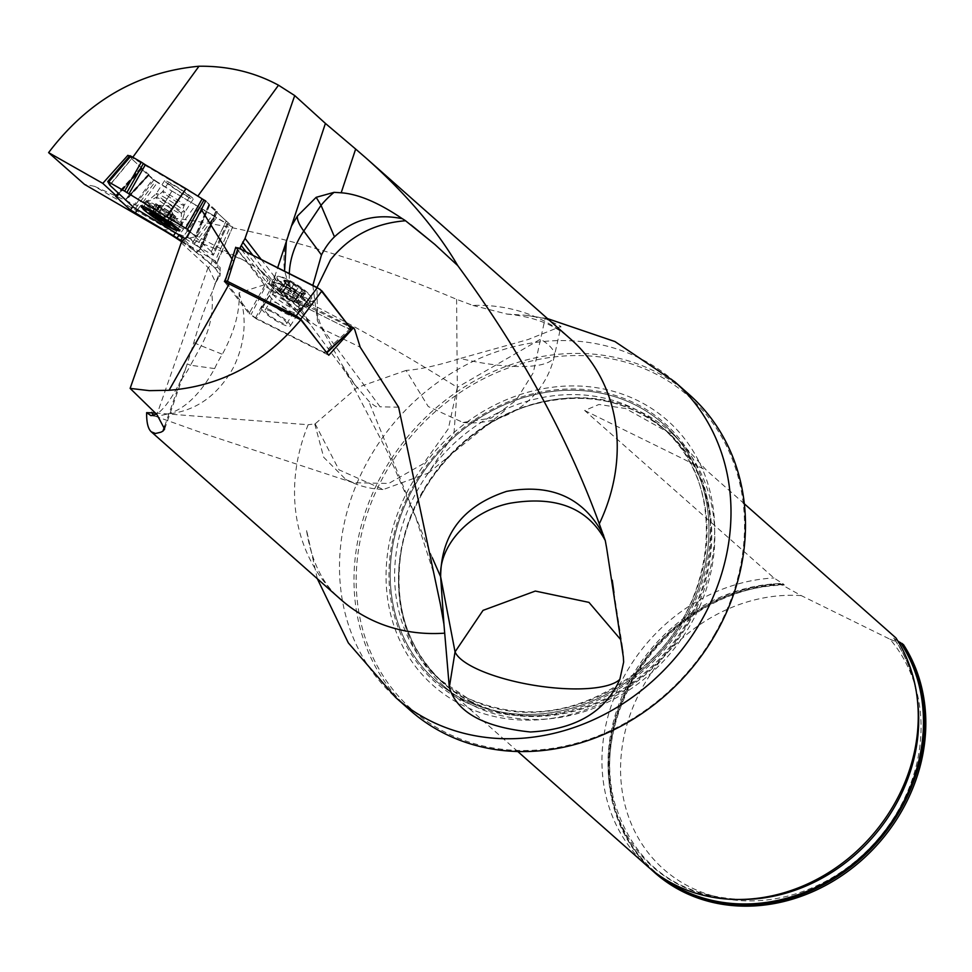 <?xml version="1.0" encoding="UTF-8"?>
<svg xmlns="http://www.w3.org/2000/svg" width="972" height="972" viewBox="0 0 972 972"><rect width="100%" height="100%" fill="white"/><g stroke="black" fill="none" stroke-linecap="round" stroke-linejoin="round"><path stroke-width="0.73" stroke-dasharray="4.86 3.65" d="M94.551 186.332L160.732 216.489C192.723 234.155 220.134 248.601 242.988 259.84L172.348 231.53L94.551 186.332L84.491 184.388M506.874 314.078C534.053 316.556 555.425 324.988 570.965 339.374A173.672 151 -48.5 0 0 472.89 305.427L456.597 299.34C350.649 254.36 252.027 226.731 160.732 216.489M239.027 292.9C247.338 317.783 245.466 342.654 233.414 367.525C217.752 395.75 195.603 411.278 166.953 414.145C184.218 409.674 200.123 394.486 214.642 368.582A39.415 13.098 -60.4 0 1 222.345 354.282C234.531 331.683 240.096 311.222 239.027 292.9L268.892 283.338L270.289 280.215L259.257 269.256L242.988 259.84M456.597 299.34L457.314 387.391L540.553 339.143L545.122 318.512L560.905 326.458L528.027 339.556L460.327 358.461A85.135 22.623 -167.5 0 0 554.356 356.141A85.135 22.623 -167.5 0 0 540.553 339.143L533.276 372.762L515.84 400.646L491.042 418.167L462.988 422.443L428.239 406.539L406.102 370.417C419.71 369.506 437.777 365.508 460.327 358.461M155.374 413.027L308.185 424.728A173.672 151 -48.5 0 0 340.808 599.505C322.631 584.318 311.174 561.026 306.435 529.619L317.334 578.741M261.261 259.488L275.015 277.348L291.187 292.037L284.565 271.188M312.85 285.391L317.394 320.796L342.375 365.375L355.145 385.034L368.619 400.914C374.645 406.454 378.46 408.422 380.076 406.782L322.631 328.998L360.211 347.198M398.617 407.207L380.076 406.782M472.89 305.427L506.874 314.029L525.998 315.305L545.122 318.512M406.102 370.417L357.064 387.609L315.135 423.853L308.185 424.728M169.31 184.279A12.77 1.081 -147.1 0 0 181.096 192.517A12.77 1.081 -147.1 0 0 189.674 196.818A12.77 1.081 -147.1 0 0 188.835 195.7A12.77 1.081 -147.1 0 0 177.098 187.426A12.77 1.081 -147.1 0 0 168.229 182.955A12.77 1.081 -147.1 0 0 169.31 184.279M129.47 156.188L202.905 199.321M118.815 193.477L141.851 168.156L129.203 156.504M141.851 168.156L140.648 168.047L115.814 196.028M132.799 206.684L152.726 179.285L140.928 168.423M152.726 179.285L157.391 182.493L137.441 209.916M175.422 232.916L195.7 205.043L157.391 182.493M195.7 205.043L202.856 209.733L182.821 237.265M182.129 241.311L215.274 261.006L230.522 226.014L202.856 209.733M230.522 226.014L232.685 227.023L216.124 263.983L200.123 248.188L216.063 211.604L232.393 226.658M216.063 211.604L217.266 211.702L201.095 248.808L200.123 248.188M205.724 200.973L216.975 211.337M226.184 277.53L239.61 248.613M224.423 281.576L249.039 313.604L266.522 282.159A4.253 3.718 142.5 0 1 268.041 280.373L246.159 251.906M215.735 211.325L198.324 251.104L195.822 252.076L201.022 248.966L200.244 248.796L216.525 211.471M181.229 242.733L208.482 267.883L210.888 264.153L197.523 251.845L195.822 252.076L182.87 240.145M348.195 325.146L272.938 287.323L270.836 285.476L268.041 280.373M181.788 241.858A31.894 2.709 32.9 0 1 195.408 251.712L215.079 267.883C218.238 272.136 219.162 275.185 217.85 277.032L211.799 293.119C206.052 304.236 200.062 320.724 193.829 342.569L186.417 366.432L179.869 382.433C171.242 399.213 163.466 409.783 156.516 414.145M271.735 311.757A12.77 2.43 -147.7 0 0 265.089 310.056A12.77 2.43 -147.7 0 0 265.696 311.757A12.77 2.43 -147.7 0 0 277.178 320.481A12.77 2.43 -147.7 0 0 286.691 323.688A12.77 2.43 -147.7 0 0 271.735 311.757M273.776 287.773L256.45 318.925L328.767 355.254M256.45 318.925L249.039 313.604M689.561 621.473A176.868 153.783 131.5 0 1 405.142 650.863A176.868 153.783 131.5 0 1 556.385 386.783A176.868 153.783 131.5 0 1 689.561 621.473M714.857 633.902A209.004 181.728 131.5 0 1 378.764 668.639A209.004 181.728 131.5 0 1 557.478 356.566A209.004 181.728 131.5 0 1 714.857 633.902M689.355 394.681A210.705 183.21 -48.5 0 0 412.529 431.082A210.705 183.21 -48.5 0 0 410.111 710.277M422.686 492.743A170.234 148.011 131.5 0 1 530.092 405.288A170.234 148.011 131.5 0 1 669.465 431.118A170.234 148.011 131.5 0 1 667.509 656.695A170.234 148.011 131.5 0 1 443.852 686.098A170.234 148.011 131.5 0 1 401.242 550.917A170.234 148.011 131.5 0 1 422.686 492.743M801.268 595.617A161.716 140.612 -48.5 0 0 621.072 781.5A161.716 140.612 -48.5 0 0 824.9 881.713A161.716 140.612 -48.5 0 0 890.024 639.248L801.268 595.617L781.5 584.658A170.234 148.011 -48.5 0 0 624.632 697.386A170.234 148.011 -48.5 0 0 654.861 872.795M890.024 639.248L903.486 644.63M744.333 503.812L706.656 470.472L675.2 436.197L625.616 408.519L598.946 404.474L584.67 410.5L773.943 577.976L782.642 583.528C785.036 585.265 784.659 585.436 781.524 584.075L780.249 583.54A170.234 148.011 -48.5 0 0 624.34 694.093A170.234 148.011 -48.5 0 0 650.499 868.847M780.249 583.54L781.5 584.658M897.909 641.119L893.633 638.276L895.929 637.936M782.642 583.528L784.27 584.986C740.348 586.323 700.994 603.405 666.221 636.198C637.681 664.459 619.735 697.495 612.409 735.294C608.326 757.759 608.812 779.41 613.867 800.26C632.505 862.929 675.005 896.014 741.344 899.489A167.196 145.375 131.5 0 1 609.395 742.304A167.196 145.375 131.5 0 1 782.642 583.528M647.303 866.113A170.234 148.011 131.5 0 1 626.126 672.758A170.234 148.011 131.5 0 1 773.943 577.976M271.674 286.4L266.522 282.159L241.445 249.537M211.92 259.062A6.816 6.087 -47.3 0 1 210.888 264.153A136.214 11.567 32.9 0 1 219.891 276.06L220.231 267.774L215.274 261.006L215.833 263.716M198.324 251.104L200.244 248.796M354.622 329.253L317.115 310.809C301.405 303.531 295.731 303.446 300.081 310.554L309.752 323.397L291.187 292.037M300.506 315.475L310.433 324.235L299.643 314.989A6.816 4.095 -49.4 0 0 300.506 315.475A129.398 24.567 32.3 0 1 274.554 289.425L272.938 287.323M355.096 385.07L300.081 310.554A84.285 68.247 -36.4 0 0 300.47 311.089A84.285 68.247 -36.4 0 0 322.631 328.998M208.482 267.883L215.663 282.366L214.8 283.873M233.316 261.103L232.029 259.038M314.77 424.023L323.7 457.277L345.728 479.378L353.358 482.695L388.715 483.473L423.379 463.717L448.371 428.701L457.314 387.391C393.138 346.968 330.334 312.279 268.892 283.338M153.479 415.457L156.48 416.405L166.953 414.145M315.135 423.853L338.949 469.792L383.357 489.511L428.36 473.072L453.985 433.597L457.314 387.391M317.394 320.796L317.018 287.481M623.356 657.157L622.517 647.51L620.488 639.369M181.193 379.712A85.135 79.595 -82.1 0 0 190.5 365.241A85.135 3.657 -151.2 0 1 187.292 363.893M214.642 368.582L190.5 365.241L201.18 345.789A85.135 80.214 -68.2 0 0 211.799 293.119M270.289 280.215A85.135 80.214 -68.2 0 0 259.257 269.256M145.229 211.021A20.436 1.737 -147.1 0 0 173.587 229.331M179.553 222.722A20.436 1.737 -147.1 0 0 161.182 209.733A20.436 1.737 -147.1 0 0 146.651 202.261A20.436 1.737 -147.1 0 0 146.59 202.322A20.436 1.737 -147.1 0 0 162.798 214.873A20.436 1.737 -147.1 0 0 180.901 224.508A20.436 1.737 -147.1 0 0 180.926 224.423A20.436 1.737 -147.1 0 0 179.553 222.722M160.113 205.651L154.123 214.909L167.062 223.001L172.566 213.962L173.174 214.192L159.663 205.712A9.149 0.778 32.9 0 1 166.747 209.879A9.149 0.778 -147.1 0 1 172.895 214.375A9.149 0.778 32.9 0 1 173.478 215.019A9.149 0.778 32.9 0 1 171.971 214.703A9.149 0.778 32.9 0 1 164.888 210.535A9.149 0.778 32.9 0 1 158.74 206.04A9.149 0.778 32.9 0 1 158.278 205.201A9.149 0.778 32.9 0 1 159.663 205.712L155.775 203.67L158.46 206.222L167.087 212.078L175.871 216.744L172.566 213.962M173.174 214.192L167.172 223.487L172.858 214.047M172.773 214.01L167.038 222.892L169.626 226.379L168.885 224.678L174.681 215.723M168.326 224.872L165.544 223.414L171.279 214.533M158.861 206.404L153.126 215.286L150.891 213.646M153.552 214.982L159.068 206.453M155.775 203.67L149.554 213.281L151.924 213.463L157.658 204.594M160.307 205.833L154.512 214.788L160.416 205.979M160.356 205.882L154.609 214.763L151.924 213.463M158.764 217.291L164.547 208.336M151.729 213.451L157.513 204.497M151.17 213.646L156.954 204.691M152.993 215.322L158.776 206.368M157.257 217.145L162.47 209.065M161.899 220.109L167.087 212.078M165.544 223.536L171.327 214.581M168.363 224.824L174.122 215.918M163.369 220.304L169.164 211.349M284.565 280.677L285.209 282.633L279.596 291.527L278.502 290.264L284.565 280.677L288.976 282.888L291.065 282.524A12.004 2.272 -147.7 0 0 284.565 280.677A12.004 2.272 -147.7 0 0 284.675 281.783A12.004 2.272 -147.7 0 0 288.137 285.331A12.004 2.272 -147.7 0 0 298.21 291.819A12.004 2.272 -147.7 0 0 303.799 293.848A12.004 2.272 -147.7 0 0 304.722 293.653A12.004 2.272 -147.7 0 0 301.15 289.012A12.004 2.272 -147.7 0 0 291.065 282.524L297.845 287.979L292.28 296.788L296.339 299.826L295.913 300.372A9.149 1.737 -147.7 0 0 289.911 295.476A9.149 1.737 -147.7 0 0 282.609 291.807L283.192 291.381L292.28 296.788M278.028 279.462A20.436 3.876 32.3 0 1 277.056 276.741A20.436 3.876 32.3 0 1 296.411 284.371A20.436 3.876 32.3 0 1 311.611 298.55A20.436 3.876 32.3 0 1 296.399 293.41A20.436 3.876 32.3 0 1 278.028 279.462M274.323 285.343A20.436 3.876 32.3 0 1 273.229 283.059A20.436 3.876 32.3 0 1 273.351 282.621A20.436 3.876 32.3 0 1 292.694 290.251A20.436 3.876 32.3 0 1 307.905 304.443A20.436 3.876 32.3 0 1 307.565 304.734A20.436 3.876 32.3 0 1 291.721 298.732A20.436 3.876 32.3 0 1 274.323 285.343M285.209 282.633L286.886 284.881L281.321 293.046A9.149 1.737 32.3 0 1 281.017 292.608A9.149 1.737 32.3 0 1 282.609 291.807L280.373 290.786L285.987 281.892M281.248 293.666L286.849 284.772L294.99 290.713L298.21 291.819L299.473 292.9L294.042 302.037L287.323 297.942A9.149 1.737 -147.7 0 0 294.625 301.612A9.149 1.737 -147.7 0 0 295.597 301.806A9.149 1.737 -147.7 0 0 295.913 300.372L298.732 303.167L293.787 301.563M284.675 281.783L286.947 285.088L281.333 293.69M283.447 291.855L288.976 282.888L283.411 291.697M283.362 291.624L289 282.196L283.192 291.381M294.042 302.037L299.838 292.851L293.872 301.794M293.823 301.733L299.388 292.924L304.746 293.617L298.732 303.167M303.799 293.848L301.66 293.69L296.715 302.547M304.722 293.653L301.466 290.932L296.339 299.826M295.986 299.753L301.599 290.871L301.15 289.012L297.845 287.979M295.658 299.777L301.466 290.932L295.901 299.74M285.306 282.803L279.742 291.624L281.321 293.046A9.149 1.737 -147.7 0 0 287.323 297.942L280.896 293.593M293.362 284.942L287.748 293.836M297.991 287.931L292.39 296.812M303.24 293.009L297.639 301.891M302.474 293.751L296.861 302.644M295.099 290.701L289.486 299.595M290.458 287.724L284.845 296.606M278.502 290.264L280.373 290.786M125.072 200.001L148.4 174.851L154.001 179.699L133.601 207.364M148.4 174.851L125.971 200.062M125.485 200.001L149.044 174.79L131.584 158.679L109.727 185.081M129.908 155.727L131.584 158.679M209.502 204.91L195.105 236.694L196.21 236.998L209.502 204.91L205.469 201.423M211.216 251.529L195.105 236.694L208.859 204.983L226.33 221.094L211.349 251.675L226.197 220.948M211.349 251.675L213.33 255.174L227.995 224.034L226.33 221.094M228.007 224.082L227.071 223.657L212.394 254.786L213.342 255.211L228.019 224.058M195.992 236.755L189.977 231.543L195.579 236.755L185.591 238.893L196.441 245.6L216.586 217.619L227.071 223.657M216.586 217.619L212.576 214.982L192.201 242.781M154.414 220.547L171.935 191.059L212.576 214.982M171.935 191.059L153.904 220.231M135.351 208.603L155.751 180.926L171.424 190.755M155.751 180.926L154.001 179.699M192.128 197.632A17.022 1.446 -147.1 0 0 176.479 186.6A17.022 1.446 -147.1 0 0 164.657 180.634A17.022 1.446 -147.1 0 0 165.775 182.129A17.022 1.446 -147.1 0 0 181.436 193.161A17.022 1.446 -147.1 0 0 193.258 199.126A17.022 1.446 -147.1 0 0 192.128 197.632M196.441 245.6L212.394 254.786M142.896 208.032A22.976 1.956 -147.1 0 0 159.481 220.012A22.976 1.956 -147.1 0 0 177.208 230.218M194.254 244.154L214.508 216.258M226.306 282.475L251.031 314.636L255.6 317.929L324.296 352.423L326.385 352.484L318.609 342.351M262.306 310.056A17.022 3.232 32.3 0 1 261.492 307.784A17.022 3.232 32.3 0 1 274.165 312.073A17.022 3.232 32.3 0 1 289.474 323.7A17.022 3.232 32.3 0 1 290.288 325.96A17.022 3.232 32.3 0 1 277.603 321.683A17.022 3.232 32.3 0 1 262.306 310.056M255.6 317.929L270.143 289.571L349.398 329.374L324.296 352.423M270.143 289.571L265.563 286.278L251.031 314.636M225.383 281.273L235.977 247.787L265.563 286.278M351.67 330.018L349.398 329.374M275.404 279.401A22.976 4.362 32.3 0 1 274.274 276.388A22.976 4.362 32.3 0 1 291.284 282.05A22.976 4.362 32.3 0 1 312.073 297.809A22.976 4.362 32.3 0 1 313.13 300.919A22.976 4.362 32.3 0 1 295.925 295.014A22.976 4.362 32.3 0 1 275.404 279.401M351.524 329.472L343.991 326.653L270.046 289.522L235.941 247.739M274.626 276.886L277.664 267.725M432.321 557.794L368.619 400.914M674.872 381.862A210.705 183.21 -48.5 0 0 398.046 418.264A210.705 183.21 -48.5 0 0 395.628 697.459M200.706 248.662L187.511 236.512M252.878 255.284L272.682 281.042L275.015 277.348M300.494 307.699L300.008 308.464A136.214 25.855 -147.7 0 1 272.682 281.042A6.816 5.941 -37.5 0 0 272.719 287.919A6.816 5.941 -37.5 0 0 274.554 289.425M208.069 267.47L156.917 414.534M215.079 267.883L217.23 267.13A129.398 10.984 -147.1 0 0 214.205 260.192M464.288 701.565A172.98 150.405 131.5 0 1 413.55 485.514A172.98 150.405 131.5 0 1 635.093 403.319A172.98 150.405 131.5 0 1 685.831 619.383A172.98 150.405 131.5 0 1 464.288 701.565M472.088 702.586A168.46 146.468 131.5 0 1 401.448 549.751A168.46 146.468 131.5 0 1 422.674 492.184A168.46 146.468 131.5 0 1 528.962 405.64A168.46 146.468 131.5 0 1 708.77 566.494A168.46 146.468 131.5 0 1 472.088 702.586M471.712 701.833A168.132 146.189 131.5 0 1 443.305 682.818A168.132 146.189 131.5 0 1 445.237 460.023A168.132 146.189 131.5 0 1 666.136 430.973A168.132 146.189 131.5 0 1 676.463 638.422A168.132 146.189 131.5 0 1 471.712 701.833M467.824 698.406A168.132 146.189 131.5 0 1 439.417 679.379A168.132 146.189 131.5 0 1 441.349 456.585A168.132 146.189 131.5 0 1 662.248 427.534A168.132 146.189 131.5 0 1 672.575 634.983A168.132 146.189 131.5 0 1 467.824 698.406M464.883 700.217A171.546 149.153 131.5 0 1 475.004 420.925A171.546 149.153 131.5 0 1 708.843 535.888A171.546 149.153 131.5 0 1 464.883 700.217A171.546 149.153 131.5 0 1 475.004 420.912A171.546 149.153 131.5 0 1 708.843 535.888A171.546 149.153 131.5 0 1 464.883 700.229M661.665 877.121A169.347 147.246 131.5 0 1 621.971 700.715A169.347 147.246 131.5 0 1 781.524 584.075M893.742 638.142A167.196 145.375 131.5 0 1 917.495 700.411C914.458 677.144 906.524 656.44 893.669 638.325M584.67 410.5L706.656 470.472M141.39 168.29L116.057 196.15M199.272 207.388L179.127 235.09M270.836 285.476L299.643 314.989A6.816 4.095 -49.4 0 1 300.008 308.464L301.928 310.104M215.82 281.831L219.235 276.546L217.85 277.032M215.177 283.374L219.891 276.06A136.214 11.567 32.9 0 1 219.235 276.546A6.816 6.768 70.7 0 0 217.23 267.13M164.705 426.052L179.869 382.433M317.115 310.809A84.285 40.496 116.2 0 0 323.032 328.925M289.304 273.569A84.285 68.247 -36.4 0 0 291.503 292.56M162.288 229.574A85.135 41.419 -59.8 0 1 172.348 231.53A85.135 80.214 -68.2 0 1 195.408 251.712M193.829 342.569A85.135 3.657 28.8 0 0 195.712 343.432A85.135 3.657 28.8 0 0 201.18 345.789L222.345 354.282M183.271 204.302A12.77 1.081 32.9 0 1 184.121 205.42A12.77 1.081 32.9 0 1 172.797 199.406A12.77 1.081 32.9 0 1 162.664 191.557A12.77 1.081 32.9 0 1 171.534 196.028A12.77 1.081 32.9 0 1 183.271 204.302M180.428 212.467A15.054 1.276 -147.1 0 0 166.905 202.905A15.054 1.276 -147.1 0 0 156.2 197.401A15.054 1.276 -147.1 0 0 168.095 206.684A15.054 1.276 -147.1 0 0 181.448 213.719A15.054 1.276 -147.1 0 0 180.428 212.467M158.873 217.266L164.62 208.385M163.332 220.182L169.067 211.301M151.365 213.67L157.1 204.788M161.826 220.061L167.026 212.03M157.343 217.193L162.567 209.114M168.241 224.702L173.976 215.82M168.8 224.508L174.535 215.626M284.456 282.05A12.77 2.43 32.3 0 1 296.436 285.44A12.77 2.43 32.3 0 1 303.033 294.018A12.77 2.43 32.3 0 1 284.456 282.05M273.727 295.233A15.054 2.855 32.3 0 1 272.925 293.556A15.054 2.855 32.3 0 1 287.262 298.854A15.054 2.855 32.3 0 1 298.222 309.521A15.054 2.855 32.3 0 1 286.546 305.099A15.054 2.855 32.3 0 1 273.727 295.233M271.091 303.215A12.77 2.43 -147.7 0 0 282.573 311.939A12.77 2.43 -147.7 0 0 292.074 315.159A12.77 2.43 -147.7 0 0 282.573 306.289A12.77 2.43 -147.7 0 0 270.483 301.527A12.77 2.43 -147.7 0 0 271.091 303.215M293.362 285.088L287.809 293.896M286.084 282.062L280.519 290.871M303.057 292.997L297.493 301.806M290.507 287.834L284.942 296.642M294.99 290.713L289.425 299.522M109.86 185.227L131.718 158.825M145.363 204.399A22.672 1.92 32.9 0 1 143.868 202.407A22.672 1.92 32.9 0 1 163.94 213.099A22.672 1.92 32.9 0 1 181.946 227.011A22.672 1.92 32.9 0 1 166.261 219.125A22.672 1.92 32.9 0 1 145.363 204.399M157.379 195.129A17.022 1.446 32.9 0 1 156.249 193.635A17.022 1.446 32.9 0 1 171.339 201.666A17.022 1.446 32.9 0 1 184.85 212.115A17.022 1.446 32.9 0 1 173.04 206.161A17.022 1.446 32.9 0 1 157.379 195.129M147.623 202.735A21.554 1.835 32.9 0 1 146.335 200.767A21.554 1.835 32.9 0 1 165.301 211.009A21.554 1.835 32.9 0 1 182.42 224.095A21.554 1.835 32.9 0 1 168.144 217.133A21.554 1.835 32.9 0 1 147.623 202.735M309.533 301.32A22.672 4.301 -147.7 0 0 289.024 285.768A22.672 4.301 -147.7 0 0 272.245 280.179A22.672 4.301 -147.7 0 0 289.146 295.877A22.672 4.301 -147.7 0 0 310.578 304.382A22.672 4.301 -147.7 0 0 309.533 301.32M297.614 310.809A17.022 3.232 -147.7 0 0 282.305 299.182A17.022 3.232 -147.7 0 0 269.633 294.893A17.022 3.232 -147.7 0 0 282.305 306.715A17.022 3.232 -147.7 0 0 298.428 313.069A17.022 3.232 -147.7 0 0 297.614 310.809M307.286 303.021A21.554 4.095 -147.7 0 0 286.278 287.408A21.554 4.095 -147.7 0 0 271.759 283.69A21.554 4.095 -147.7 0 0 287.906 297.845A21.554 4.095 -147.7 0 0 307.626 306.326A21.554 4.095 -147.7 0 0 307.286 303.021M342.363 365.375L387.233 451.543L415.652 517.177L434.156 574.573L440 602.105M547.503 318.609L525.998 315.305M530.092 405.288L528.962 405.64C582.058 390.537 627.778 398.982 666.136 430.973L662.248 427.534C727.919 481.456 718.976 602.713 643.962 666.148C586.468 713.205 527.699 723.921 467.641 698.285L439.417 679.379L443.305 682.818C406.879 648.64 392.931 604.28 401.448 549.751L401.242 550.917M675.2 436.197L669.465 431.118M517.784 751.514L443.852 686.098M140.709 167.974L115.376 195.834M232.745 226.865L216.489 264.177M217.303 211.617L201.022 248.966L196.927 252.185M142.058 168.606L119.155 193.793M164.657 429.017L186.43 366.432M213.123 289.668L215.723 282.196M353.334 482.756L205.614 434.18L154.378 415.882M345.716 479.415A85.135 85.135 0 0 0 383.357 489.511M462.988 422.492A85.135 85.135 0 0 0 554.356 356.141L560.917 326.458M428.36 473.072L506.983 408.811M444.07 627.365L443.439 616.965M623.623 661.276A85.135 85.135 0 0 0 622.809 649.247M622.542 647.51L613.964 592.604M284.286 268.758C282.949 253.85 285.367 239.562 291.515 225.905M150.939 415.639L156.48 416.405M168.229 182.955L162.664 191.557L156.2 197.401L146.651 202.261M189.674 196.818L184.121 205.42L181.448 213.719L180.926 224.423M146.59 202.322L143.856 206.538M180.901 224.508L178.18 228.724M173.478 215.019L168.678 205.785L158.278 205.201M152.446 215.529L158.46 206.222M165.641 223.062L171.218 214.435M165.544 224.022L171.522 214.763M169.65 226.355L175.871 216.744M307.905 304.443L311.611 298.55M273.351 282.621L277.056 276.741M286.691 323.688L292.074 315.159L298.222 309.521L307.565 304.734M265.089 310.056L270.483 301.527L272.925 293.556L273.229 283.059M281.017 292.608L285.853 301.101L295.597 301.806M286.922 285.173L281.576 293.653M148.242 174.559L125.218 199.382M209.745 205.092L196.235 236.925M208.701 204.849L194.935 236.56M149.141 175.021L126.068 200.305M164.657 180.634L156.249 193.635C149.639 199.685 146.322 202.067 146.335 200.767L141.244 205.894M193.258 199.126L184.85 212.115C182.056 220.644 181.242 224.629 182.42 224.095L179.844 230.838M290.288 325.96L298.428 313.069C304.297 307.444 307.359 305.196 307.626 306.326L310.578 304.382L313.13 300.919M261.492 307.784L269.633 294.893C272.172 287.177 272.889 283.435 271.759 283.69L272.245 280.179L274.274 276.388"/><path stroke-width="1.46" d="M181.788 241.858A31.894 2.709 32.9 0 0 162.288 229.574L84.491 184.388L48.6 152.628L102.777 183.356L127.903 155.301L129.47 156.188M284.565 271.188L286.339 241.506L325.413 123.42L294.723 95.572L278.502 85.208C254.591 72.232 228.092 65.914 198.993 66.23C138.17 71.94 88.039 100.736 48.6 152.628M325.413 123.42L355.655 149.056L341.184 192.784C358.352 194.048 378.728 202.686 402.311 218.7C375.872 213.293 353.261 219.344 334.465 236.84A40.824 21.919 114.9 0 0 321.465 254.98L312.85 285.391M440 602.105L443.937 624.206L449.319 687.35C456.779 712.269 483.825 727.153 530.445 731.989C575.679 729.425 605.483 711.869 619.857 679.331L623.623 662.175L623.356 657.157L606.65 548.099L605.289 540.59L599.287 523.835C567.599 437.048 520.433 350.977 457.763 265.623C436.513 229.392 405.859 193.452 365.8 157.841L355.655 149.056M155.374 413.027L146.638 412.638C146.493 422.492 148.048 428.895 151.292 431.823L155.471 433.488L160.878 432.212L162.931 431.131L164.705 426.052M440.316 603.928L398.617 407.207L360.211 347.198L354.622 329.253L353.431 327.771L328.767 355.254L300.773 319.788C265.125 362.665 221.227 386.176 169.043 390.294L149.336 390.647L130.126 388.387L156.917 414.534L164.62 429.102L162.931 431.131M443.937 624.206L440.644 576.785L432.321 557.794M202.905 199.321L205.724 200.973L187.511 236.512L182.87 240.145L181.229 242.733L130.126 388.387M129.203 156.504L127.903 155.301M239.61 248.613L245.053 238.407L261.261 259.488M226.184 277.53L224.423 281.576L300.773 319.788M246.159 251.906L241.603 245.965M294.723 95.572L245.053 238.407M102.777 183.356L116.519 196.004L118.815 193.477M179.127 235.09L176.977 238.043L182.129 241.311M176.977 238.043L173.405 235.698L175.422 232.916M116.519 196.004L115.595 196.283L130.418 209.94L173.405 235.698M674.872 381.862A210.705 183.21 -48.5 0 1 701.079 621.193A210.705 183.21 -48.5 0 1 395.628 697.459L410.111 710.277A210.705 183.21 -48.5 0 0 715.562 634.011A210.705 183.21 -48.5 0 0 689.355 394.681L674.872 381.862L614.948 341.561L547.503 318.609M650.499 868.847A170.234 148.011 -48.5 0 0 653.597 871.677L654.861 872.795A170.234 148.011 -48.5 0 0 864.29 857.875A170.234 148.011 -48.5 0 0 903.486 644.63L897.909 641.119M653.597 871.677A170.234 148.011 -48.5 0 0 863.027 856.757A170.234 148.011 -48.5 0 0 902.223 643.513M917.033 696.79A170.234 148.011 131.5 0 1 737.699 899.477L741.344 899.489A167.196 145.375 131.5 0 0 917.495 700.411L917.033 696.79A170.234 148.011 131.5 0 0 895.929 637.936L744.333 503.812M737.699 899.477A170.234 148.011 131.5 0 1 647.303 866.113L517.784 751.514M353.431 327.771L348.195 325.146M457.763 265.623L434.836 244.422L405.555 220.766A80.98 59.061 88.7 0 0 402.311 218.7M291.515 225.905L297.42 216.027L316.167 197.316L334.076 192.335L341.184 192.784M146.638 412.638L150.939 415.639L156.516 414.145M169.043 390.294L229.246 283.873M198.993 66.23L132.812 157.245M197.851 196.137L278.502 85.208M232.029 259.038L201.083 209.114M151.693 412.286L153.479 415.457M449.319 687.35L455.054 651.872L440.644 576.785C441.118 534.199 463.109 505.719 506.594 491.37C551.561 483.193 583.893 497.834 603.6 535.28M317.018 287.481L330.602 259.694C349.616 236.135 374.609 223.159 405.555 220.766M434.836 244.422L411.035 224.933M605.289 540.59C587.878 507.943 556.142 495.489 510.081 503.229C470.57 511.065 438.7 545.219 440.644 576.785M620.488 639.369L588.971 602.385L535.317 591.061L483.035 610.38L455.054 651.872A85.135 24.75 9.2 0 0 533.093 685.151A85.135 24.75 9.2 0 0 619.857 679.331M334.076 192.335A84.285 64.031 -23.1 0 0 321.039 205.335L316.167 197.316M155.642 216.173A12.004 1.021 32.9 0 1 165.665 222.734A12.004 1.021 32.9 0 1 169.65 226.136A12.004 1.021 32.9 0 1 169.626 226.379A12.004 1.021 32.9 0 1 163.563 223.475A12.004 1.021 32.9 0 1 153.54 216.914A12.004 1.021 32.9 0 1 149.579 213.269A12.004 1.021 32.9 0 1 149.712 213.257A12.004 1.021 32.9 0 1 155.642 216.173M145.192 210.985L152.871 216.829C167.646 226.755 169.237 227.047 173.587 229.331A20.436 1.737 -147.1 0 0 177.074 230.437A20.436 1.737 -147.1 0 0 175.725 228.651A20.436 1.737 -147.1 0 0 156.942 215.407A20.436 1.737 -147.1 0 0 142.75 208.251A20.436 1.737 -147.1 0 0 145.229 211.021M169.578 226.026L168.241 224.702M165.86 222.88L165.544 224.022M165.544 223.536L163.563 223.475L156.832 217.983L153.54 216.914L153.552 214.982M151.17 213.646L149.737 213.257M156.686 218.02L157.257 217.145M161.291 221.033L161.899 220.109M129.92 155.666L107.758 181.521L129.908 155.727L130.843 156.103L108.67 181.971L107.734 181.545M107.746 181.582L109.86 185.227L133.601 207.364L185.591 238.893L189.977 231.543L187.475 229.392L124.635 191.156L141.329 162.142L130.843 156.103M141.329 162.142L145.326 164.778L128.875 193.975M166.662 216.209L185.98 188.702L145.326 164.778M185.98 188.702L167.172 216.525M185.725 228.153L202.152 198.835L186.49 189.018M202.152 198.835L203.913 200.074L187.475 229.392M205.469 201.423L203.913 200.074M124.635 191.156L108.67 181.971M177.208 230.218A22.976 1.956 -147.1 0 0 179.844 230.838A22.976 1.956 -147.1 0 0 178.313 228.845A22.976 1.956 -147.1 0 0 157.245 213.986A22.976 1.956 -147.1 0 0 141.244 205.894A22.976 1.956 -147.1 0 0 142.763 207.911A22.976 1.956 -147.1 0 0 142.896 208.032M126.822 192.602L143.394 163.503M318.609 342.351L300.749 319.12L296.168 315.827L227.472 281.333L225.164 280.75L226.306 282.475M235.977 247.787L238.067 247.836L320.104 289.34L351.524 329.472L321.902 290.932L300.749 319.12M296.168 315.827L317.322 287.639L238.067 247.836L227.472 281.333M317.322 287.639L321.902 290.932M326.507 352.374L351.487 329.423L326.859 352.812M235.941 247.739L238.067 247.836M599.287 523.835A173.672 151 -48.5 0 0 570.965 339.374L365.8 157.841M151.292 431.823L340.808 599.505A173.672 151 -48.5 0 0 444.496 633.173M277.664 267.725L286.339 241.506M241.445 249.537L240.06 247.726M242.696 242.028L252.878 255.284M900.424 642.528A169.347 147.246 131.5 0 1 867.06 851.387A169.347 147.246 131.5 0 1 661.665 877.121M130.418 209.94L132.799 206.684M137.441 209.916L135.084 213.147M182.821 237.265L180.549 240.388M334.465 236.84L321.039 205.335L303.786 231.032A84.285 68.247 -36.4 0 0 289.304 273.569M297.42 216.027A85.135 20.193 -146.1 0 0 303.786 231.032L321.465 254.98M169.48 225.638A12.77 1.081 -147.1 0 0 151.012 213.561A12.77 1.081 -147.1 0 0 158.315 220.28A12.77 1.081 -147.1 0 0 169.48 225.638M161.279 220.899L161.826 220.061M156.832 217.983L157.343 217.193M395.628 697.459L348.316 642.893L317.334 578.741M119.155 193.793L116.725 196.453M623.611 662.175A85.135 85.135 0 0 0 623.623 661.276M613.964 592.604L612.239 580.15M143.856 206.538L142.75 208.251M178.18 228.724L177.074 230.437M225.164 280.75L235.759 247.253"/></g></svg>
